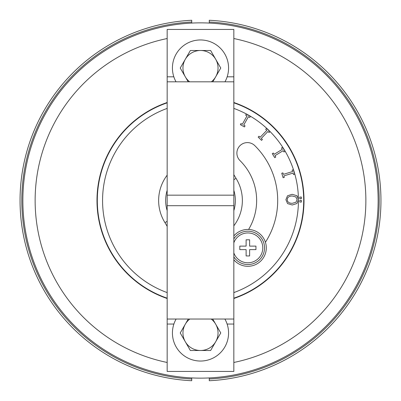 <?xml version="1.0" encoding="UTF-8"?>
<svg xmlns="http://www.w3.org/2000/svg" width="401" height="401" viewBox="0 0 401 401"><rect width="100%" height="100%" fill="white"/><g stroke="black" fill="none" stroke-linecap="round" stroke-linejoin="round"><path stroke-width="0.6" d="M191.728 378.454L191.728 378.98A178.696 178.696 0 0 1 21.804 200.5A178.696 178.696 0 0 1 191.728 22.02L191.728 20.266A180.45 180.45 0 0 0 20.05 200.5A180.45 180.45 0 0 0 191.728 380.734L191.728 377.927M209.272 378.454L209.272 378.98L209.272 378.454M209.272 378.98L209.272 380.734A180.45 180.45 0 0 0 380.95 200.5A180.45 180.45 0 0 0 209.272 20.266L209.272 22.02A178.696 178.696 0 0 1 379.196 200.5A178.696 178.696 0 0 1 209.272 378.98M218.044 377.276C229.352 375.912 229.352 375.912 218.044 377.276M209.272 22.546L209.272 23.073M191.728 23.073L191.728 22.546M182.956 23.724C171.648 25.088 171.648 25.088 182.956 23.724M378.143 200.5A177.643 177.643 0 0 1 111.678 354.344A177.643 177.643 0 0 1 111.678 46.656A177.643 177.643 0 0 1 378.143 200.5A177.643 177.643 0 0 1 111.678 354.344A177.643 177.643 0 0 1 111.678 46.656A177.643 177.643 0 0 1 378.143 200.5M299.818 202.059L299.803 200.42L301.392 200.405L301.407 202.044L299.818 202.059M299.783 198.701L299.768 197.066L301.357 197.051L301.377 198.685L299.783 198.701M244.44 126.932L240.349 124.636L240.956 123.558L242.299 124.31L247.011 115.909L245.668 115.157L246.269 114.079L250.359 116.37L249.758 117.448L248.414 116.696L243.703 125.097L245.046 125.854L244.44 126.932M261.547 140.36L258.164 137.112L259.021 136.22L260.134 137.287L266.81 130.345L265.698 129.277L266.555 128.385L269.933 131.633L269.081 132.525L267.968 131.458L261.292 138.405L262.404 139.473L261.547 140.36M274.72 157.668L272.269 153.673L273.322 153.027L274.129 154.34L282.334 149.297L281.532 147.984L282.585 147.337L285.036 151.332L283.983 151.979L283.176 150.666L274.966 155.708L275.773 157.022L274.72 157.668M283.111 177.733L281.743 173.247L282.926 172.886L283.377 174.36L292.59 171.548L292.144 170.074L293.321 169.718L294.69 174.199L293.512 174.56L293.061 173.087L283.848 175.899L284.294 177.372L283.111 177.733M295.893 202.299L292.244 203.322C289.016 203.252 287.367 202.044 287.296 199.703C287.322 197.357 288.951 196.114 292.174 195.979L295.843 196.931L297.126 199.608L295.893 202.299M296.915 203.507L292.259 205.001L287.587 203.593L285.903 199.703L287.512 195.783L292.159 194.3L296.845 195.708L298.519 199.588L296.915 203.507M233.833 292.595A97.944 97.944 0 0 0 298.444 200.635L298.354 201.066M296.845 195.708L297.432 196.315M298.409 198.465L298.424 198.535A97.944 97.944 0 0 0 233.833 108.405M248.595 229.462A56.145 56.145 0 0 0 240.009 160.611A10.526 10.526 0 0 1 239.933 145.723A10.526 10.526 0 0 1 254.82 145.648A77.198 77.198 0 0 1 265.422 242.269M167.167 298.499A103.513 103.513 0 0 1 167.167 102.501M233.833 102.501A103.513 103.513 0 0 1 233.833 298.499M167.167 319.036L167.167 371.426L233.833 371.426L233.833 205.693L167.167 205.693L167.167 319.036L233.833 319.036M167.167 205.693L167.167 29.438L233.833 29.438L233.833 205.693M185.307 59.263L190.37 50.491L200.5 50.491A17.544 17.544 0 0 0 185.307 76.807L180.239 68.035L185.307 59.263M210.63 50.491L215.693 59.263A17.544 17.544 0 0 0 200.5 50.491L210.63 50.491M220.761 68.035L215.693 76.807A17.544 17.544 0 0 0 215.693 59.263L220.761 68.035M188.204 81.829L185.307 76.807A17.544 17.544 0 0 0 189.658 81.829M211.342 81.829A17.544 17.544 0 0 0 215.693 76.807L212.796 81.829M176.049 81.829A28.07 28.07 0 0 1 207.628 40.882A28.07 28.07 0 0 1 224.951 81.829M215.693 341.737L210.63 350.509L200.5 350.509A17.544 17.544 0 0 0 215.693 324.193L220.761 332.965L215.693 341.737M190.37 350.509L185.307 341.737A17.544 17.544 0 0 0 200.5 350.509L190.37 350.509M180.239 332.965L185.307 324.193A17.544 17.544 0 0 0 185.307 341.737L180.239 332.965M212.715 319.036L215.693 324.193A17.544 17.544 0 0 0 211.167 319.036M189.833 319.036A17.544 17.544 0 0 0 185.307 324.193L188.285 319.036M224.871 319.036A28.07 28.07 0 0 1 193.292 360.098A28.07 28.07 0 0 1 176.129 319.036M233.833 259.803A18.421 18.421 0 0 0 266.294 247.873A18.421 18.421 0 0 0 233.833 235.938M233.833 242.831A14.912 14.912 0 0 1 262.785 247.873A14.912 14.912 0 0 1 233.833 252.911M255.943 247.873L255.943 249.628L249.628 249.628L249.628 255.943L246.119 255.943L246.119 249.628L239.803 249.628L239.803 246.119L246.119 246.119L246.119 239.803L249.628 239.803L249.628 246.119L255.943 246.119L255.943 247.873M249.628 249.628L249.628 255.943L246.119 255.943L246.119 249.628L239.803 249.628L239.803 246.119L246.119 246.119L246.119 239.803L249.628 239.803L249.628 246.119L255.943 246.119L255.943 249.628L249.628 249.628M233.833 38.531A165.362 165.362 0 0 1 233.833 362.469M167.167 362.469A165.362 165.362 0 0 1 167.167 38.531M167.167 292.595A97.944 97.944 0 0 1 167.167 108.405M233.833 225.828A41.869 41.869 0 0 0 236.024 178.345L233.833 174.656M167.167 175.172A41.869 41.869 0 0 0 164.976 222.655L167.167 226.344M233.833 190.325A34.852 34.852 0 0 1 233.833 210.675M236.024 178.345L233.833 179.708M167.167 221.292L164.976 222.655M167.167 210.675A34.852 34.852 0 0 1 167.167 190.325M167.167 102.831A103.202 103.202 0 0 0 167.167 298.169M233.833 298.169A103.202 103.202 0 0 0 233.833 102.831M173.879 324.053L167.167 324.053M233.833 324.053L227.121 324.053M233.833 76.807L227.166 76.807M173.833 76.807L167.167 76.807M233.833 195.167L167.167 195.167M233.833 238.881A16.667 16.667 0 0 1 264.54 247.873A16.667 16.667 0 0 1 233.833 256.861M167.167 81.829L233.833 81.829"/></g></svg>
